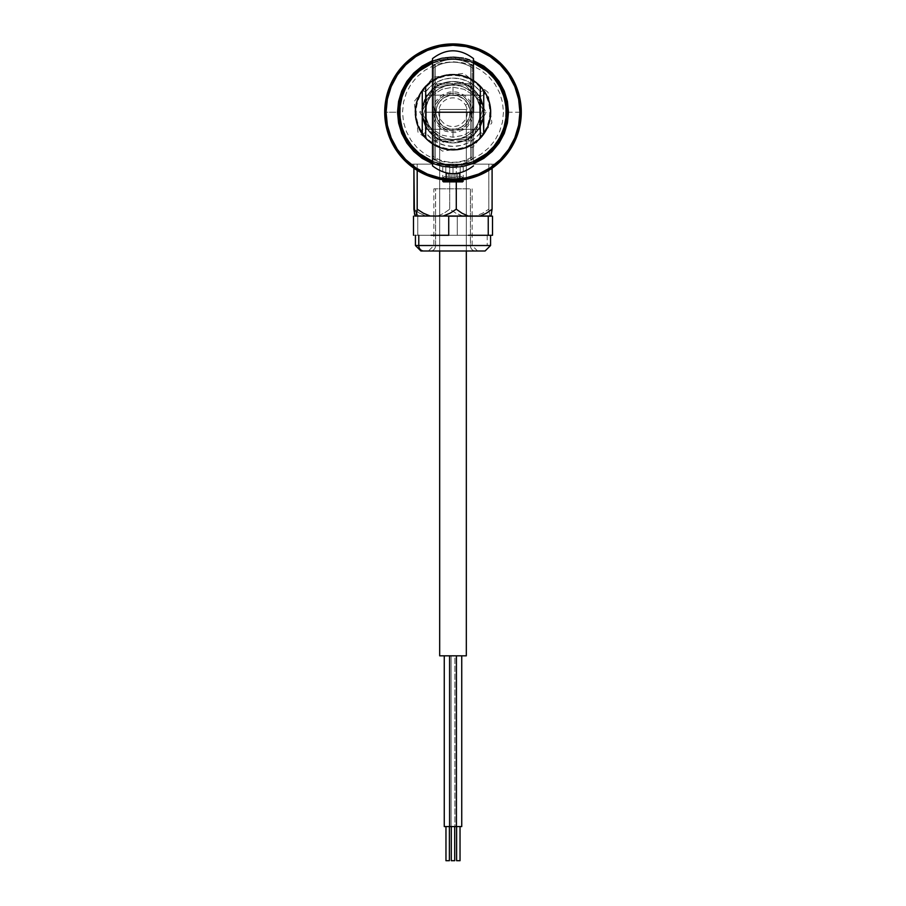 <?xml version="1.0" encoding="UTF-8"?>
<svg xmlns="http://www.w3.org/2000/svg" width="906" height="906" viewBox="0 0 906 906"><rect width="100%" height="100%" fill="white"/><g stroke="black" fill="none" stroke-linecap="round" stroke-linejoin="round"><path stroke-width="0.68" stroke-dasharray="4.53 3.4" d="M398.368 112.231L399.387 112.231A53.613 53.613 0 0 1 453 58.618A53.613 53.613 0 0 1 506.613 112.231L507.632 112.231A54.632 54.632 0 0 0 453 57.588A54.632 54.632 0 0 0 398.368 112.231A54.632 54.632 0 0 1 453 57.588A54.632 54.632 0 0 1 507.632 112.231A54.632 54.632 0 0 0 453 57.588A54.632 54.632 0 0 0 398.368 112.231A54.632 54.632 0 0 0 453 166.863A54.632 54.632 0 0 0 507.632 112.231A54.632 54.632 0 0 1 453 166.863A54.632 54.632 0 0 1 398.368 112.231A54.632 54.632 0 0 0 453 166.863A54.632 54.632 0 0 0 507.632 112.231L506.613 112.231L505.582 101.766L502.524 91.71L497.575 82.446L490.905 74.315L482.785 67.656L473.51 62.695L463.453 59.649L453 58.618L442.547 59.649L432.49 62.695L423.215 67.656L415.095 74.315L408.425 82.446L403.476 91.71L400.418 101.766L399.387 112.231L400.418 122.684L403.476 132.74L408.425 142.004L415.095 150.136L423.215 156.795L432.49 161.755L442.547 164.801L453 165.832L463.453 164.801L473.51 161.755L482.785 156.795L490.905 150.136L497.575 142.004L502.524 132.74L505.582 122.684L506.613 112.231A53.613 53.613 0 0 1 453 165.832A53.613 53.613 0 0 1 399.387 112.231L398.368 112.231A54.632 54.632 0 0 0 453 166.863A54.632 54.632 0 0 0 507.632 112.231L521.29 112.231A68.29 68.29 0 0 1 453 180.521A68.29 68.29 0 0 1 384.71 112.231A68.29 68.29 0 0 0 453 180.521A68.29 68.29 0 0 0 521.29 112.231L507.632 112.231L506.579 101.563L503.476 91.313L498.425 81.868L491.63 73.59L483.351 66.795L473.906 61.755L463.657 58.641L453 57.588L442.343 58.641L432.094 61.755L422.649 66.795L414.37 73.59L407.575 81.868L402.524 91.313L399.421 101.563L398.368 112.231L399.421 122.888L402.524 133.137L407.575 142.582L414.37 150.86L422.649 157.655L432.094 162.695L442.343 165.809L453 166.863L463.657 165.809L473.906 162.695L483.351 157.655L491.63 150.86L498.425 142.582L503.476 133.137L506.579 122.888L507.632 112.231A54.632 54.632 0 0 0 453 57.588A54.632 54.632 0 0 0 398.368 112.231L384.71 112.231L398.368 112.231M503.476 112.231L502.502 122.072L499.636 131.54L494.97 140.271L488.696 147.916L481.041 154.19L472.32 158.856L462.853 161.732L453 162.706L443.147 161.732L433.68 158.856L424.959 154.19L417.304 147.916L411.03 140.271L406.364 131.54L403.498 122.072L402.524 112.231L403.498 102.378L406.364 92.91L411.03 84.179L417.304 76.534L424.959 70.26L433.68 65.594L443.147 62.718L453 61.755L462.853 62.718L472.32 65.594L481.041 70.26L488.696 76.534L494.97 84.179L499.636 92.91L502.502 102.378L503.476 112.231M424.427 174.258L435.775 178.312L444.155 179.943L453 180.521L453 177.463C441.992 176.41 441.992 176.41 453 177.463C441.992 176.41 441.992 176.41 453 177.463L453 180.521C437.87 179.422 437.87 179.422 453 180.521L453 177.463C464.008 176.41 464.008 176.41 453 177.463C464.008 176.41 464.008 176.41 453 177.463L453 180.521L461.822 179.943L470.214 178.312L481.596 174.246M461.29 180.011L453 180.521L453 164.122L408.617 164.122L409.637 164.983L408.617 164.122L497.383 164.122L487.485 171.166M489.625 169.864L493.702 167.066M418.538 171.189L412.309 167.066M484.257 172.944L470.248 178.301L453.102 180.521L435.843 178.323L428.3 175.889L416.398 169.875M448.549 180.373L457.451 180.373M444.461 176.489L441.29 179.501L453 180.521L444.721 180.011M477.734 175.877L461.879 179.932L453.102 180.521L444.246 179.954L428.3 175.889L435.775 178.312M497.383 164.122L408.617 164.122L453 164.122L453 180.521L470.214 178.312M412.309 167.078L409.637 164.983M428.3 175.889L421.766 172.955M492.094 168.222L492.094 164.122L488.81 164.122L488.81 209.195L489.908 216.024L490.995 216.024L475.775 216.024L482.558 213.227L488.81 209.195L489.908 216.024L437.779 216.024L443.974 213.238L449.716 209.195L449.716 164.122L413.906 164.122L492.094 164.122L492.094 168.222L487.077 171.415M453 164.122L486.273 164.122L453 164.122M473.487 58.969L473.487 89.32L463.963 83.522L453 81.495L442.037 83.522L432.513 89.32L425.684 98.142L432.513 89.32L442.037 83.522L453 81.495L463.963 83.522L473.487 89.32L473.487 135.13L480.316 126.308L473.487 135.13L473.487 158.233A30.736 26.365 0 0 1 432.513 158.233A30.736 26.365 180 0 0 473.487 158.233L473.487 155.911A30.736 25.028 180 0 1 432.513 155.911L432.513 112.231L433.883 112.231L433.883 160.034L433.883 112.231L435.333 104.903L439.478 98.709L445.684 94.564L449.274 93.477L453 93.103L460.316 94.564L463.623 96.33L468.9 101.597L471.754 108.493L472.117 112.231L471.754 115.957L468.9 122.854L463.623 128.12L456.726 130.985L449.274 130.985L445.684 129.886L442.377 128.12L437.1 122.854L434.246 115.957L433.883 112.231L433.883 64.417L433.883 112.231L432.513 112.231L435.242 112.231L435.242 160.034L435.242 112.231L432.513 112.231L432.513 160.034L432.513 112.231L435.242 112.231L435.242 64.417L435.242 160.034L435.242 79.128L435.242 145.322L435.242 112.231L432.513 112.231L432.513 64.417L432.513 160.034L432.909 108.233L435.967 100.838L441.618 95.187L449.002 92.129L453 91.744L456.998 92.129L464.382 95.187L470.033 100.838L473.091 108.233L473.487 112.231L470.758 112.231L470.758 160.034L470.758 112.231L473.487 112.231L473.487 160.034L473.487 112.231L470.758 112.231L470.758 64.417L470.758 160.034L470.758 79.128L470.758 145.322L470.758 112.231L473.487 112.231L473.487 64.417L473.487 160.034L473.487 64.417L473.487 112.231L471.924 120.068L467.485 126.715L464.382 129.264L456.998 132.321L453 132.718L445.163 131.155L441.618 129.264L435.967 123.612L434.076 120.068L432.513 112.231L432.513 129.264L442.037 135.187L453 137.248L453 129.298A17.078 17.078 0 0 0 470.078 112.231A17.078 17.078 0 0 1 453 129.298A17.078 17.078 0 0 1 435.922 112.231A17.078 17.078 0 0 0 453 129.298A17.078 17.078 0 0 1 435.922 112.231A17.078 17.078 0 0 1 453 95.153L453 87.203L442.037 89.264L432.513 95.187L432.513 112.231L433.883 112.231L433.883 160.034L433.883 64.417L433.883 144.552L433.883 79.898L433.883 112.231L432.513 112.231L432.513 64.417L432.513 112.231L473.487 112.231L472.117 112.231L472.117 64.417L472.117 112.231L473.487 112.231L473.487 64.417L473.487 165.481M384.71 112.231A68.29 68.29 0 0 1 453 43.93A68.29 68.29 0 0 1 521.29 112.231A68.29 68.29 0 0 0 453 43.93A68.29 68.29 0 0 0 384.71 112.231M474.234 163.488L463.827 166.647L453 167.712L442.173 166.647L431.766 163.488L442.173 166.647L453 167.712L463.827 166.647L474.234 163.488L483.827 158.357L492.23 151.461L499.138 143.057L504.268 133.465L507.417 123.046L508.481 112.231L507.417 101.404L504.268 90.996L499.138 81.404L492.23 72.99L483.827 66.093L474.234 60.962L463.827 57.803L474.234 60.962M431.766 60.962L442.173 57.803L453 56.738L463.827 57.803L453 56.738L442.173 57.803L431.766 60.962L422.173 66.093L413.77 72.99L406.862 81.404L401.732 90.996L398.583 101.404L397.519 112.231L398.583 123.046L401.732 133.465L406.862 143.057L413.77 151.461L422.173 158.357L431.766 163.488M453 180.521C468.142 179.422 468.142 179.422 453 180.521M399.92 112.231L400.939 101.868L403.951 91.914L408.866 82.729L415.469 74.688L423.51 68.086L432.683 63.182L442.649 60.158L453 59.139L463.351 60.158L473.317 63.182L482.49 68.086L490.531 74.688L497.134 82.729L502.049 91.914L505.061 101.868L506.08 112.231L505.061 122.582L502.049 132.536L497.134 141.721L490.531 149.762L482.49 156.364L473.317 161.268L463.351 164.292L453 165.311L442.649 164.292L432.683 161.268L423.51 156.364L415.469 149.762L408.866 141.721L403.951 132.536L400.939 122.582L399.92 112.231M449.387 826.555L445.967 826.555L451.097 826.555L451.097 655.831L444.257 655.831L451.097 655.831L451.097 826.555L444.257 826.555L449.387 826.555M449.58 826.555L448.98 826.555M445.967 860.7L449.387 860.7L445.967 860.7M454.71 826.555L451.29 826.555L454.71 826.555M456.42 655.831L449.58 655.831L456.42 655.831M454.71 860.7L451.29 860.7M457.02 826.555L461.743 826.555L454.903 826.555L454.903 655.831L461.743 655.831L454.903 655.831L454.903 826.555L456.42 826.555M460.033 826.555L456.613 826.555L460.033 826.555M456.613 860.7L460.033 860.7L456.613 860.7M466.318 250.996L466.318 109.49L439.682 109.49L439.682 250.996L439.682 109.49L466.318 109.49L466.318 250.996M466.318 655.831L439.682 655.831L466.318 655.831M419.648 213.238L425.843 216.024L418.527 216.024L413.906 209.195L419.648 213.238L425.843 216.024L415.005 216.024L418.527 216.024L413.906 209.195L419.648 213.238M437.779 216.024L425.843 216.024L437.779 216.024L443.974 213.238L449.716 209.195L455.956 213.216L462.751 216.024L475.775 216.024L418.9 216.024L487.1 216.024L475.775 216.024L482.558 213.227L488.81 209.195L488.81 164.122L449.716 164.122L449.716 209.195L455.956 213.216L462.751 216.024L437.779 216.024M413.906 164.122L413.906 168.222L413.906 164.122M417.19 164.122L417.19 170.373L417.19 164.122M456.284 164.122L456.284 181.88L456.284 164.122M428.629 250.996L475.401 250.996A5.459 4.983 -90 0 1 470.418 245.526L434.042 245.526M435.582 245.526A5.459 4.983 -90 0 1 430.599 250.996L477.575 250.996L430.599 250.996A5.459 4.983 90 0 0 435.582 245.526L472.117 245.526L470.418 245.526L470.418 188.844L435.582 188.844L435.582 216.024L435.582 188.844L433.883 188.844L470.418 188.844L470.418 245.526L433.883 245.526L435.582 245.526L435.582 216.16L435.582 245.526L471.958 245.526M487.224 235.288L487.224 245.526L487.224 235.288L490.542 235.288L415.435 235.288L490.565 235.288L413.487 235.288L457.27 235.288L457.27 216.16L417.757 216.16L417.757 235.288L417.757 216.16L413.487 216.16L457.27 216.16L457.27 235.288L437.519 235.288L487.224 235.288M492.513 216.16L457.27 216.16L492.513 216.16M427.485 216.16L480.984 216.16L427.485 216.16M437.519 235.288L415.627 235.288L437.519 235.288M490.565 245.526L487.224 245.526M484.257 250.996L485.084 250.996M470.418 245.526A5.459 4.983 90 0 0 475.401 250.996M477.371 250.996L430.599 250.996M473.487 61.574A54.632 54.632 0 0 0 432.513 61.574A54.632 54.632 0 0 1 473.487 61.574M432.513 63.058A53.273 53.273 0 0 1 473.487 63.058L458.413 59.23L447.972 59.196L432.513 63.058M495.106 147.032A54.632 54.632 0 0 0 487.813 70.124A54.632 54.632 0 0 0 410.894 77.418A54.632 54.632 0 0 1 487.813 70.124A54.632 54.632 0 0 1 495.106 147.032L494.053 146.172A53.273 53.273 0 0 0 486.941 71.178A53.273 53.273 0 0 0 411.947 78.29L410.894 77.418L411.947 78.29A53.273 53.273 0 0 0 419.059 153.284A53.273 53.273 0 0 0 494.053 146.172L495.106 147.032A54.632 54.632 0 0 1 418.187 154.337A54.632 54.632 0 0 1 410.894 77.418A54.632 54.632 0 0 0 418.187 154.337A54.632 54.632 0 0 0 495.106 147.032M432.513 161.393L447.587 165.22L458.028 165.254L473.487 161.393A53.273 53.273 0 0 1 432.513 161.393M467.473 124.19L461.788 128.822L454.778 130.917L447.485 130.181L441.029 126.704L436.409 121.019L434.302 113.997L435.05 106.704L438.527 100.26L444.212 95.628L451.222 93.533L458.515 94.269L464.971 97.746L469.591 103.431L471.698 110.453L470.95 117.746L467.473 124.19M473.487 162.876A54.632 54.632 0 0 1 432.513 162.876A54.632 54.632 0 0 0 473.487 162.876M483.736 112.231A30.736 30.736 0 0 0 453 81.495A30.736 30.736 0 0 0 422.264 112.231A30.736 30.736 0 0 0 453 142.955A30.736 30.736 0 0 0 483.736 112.231A30.736 30.736 0 0 0 453 81.495A30.736 30.736 0 0 0 422.264 112.231A30.736 30.736 0 0 0 453 142.955A30.736 30.736 0 0 0 483.736 112.231M477.813 94.099L480.316 98.142L473.487 89.32L477.813 94.099M432.513 66.217L432.513 58.584L432.513 66.217A30.736 26.365 180 0 1 473.487 66.217A30.736 26.365 -0 0 0 432.513 66.217L432.513 89.32L432.513 66.217M425.684 86.444A37.565 37.565 0 0 1 480.316 86.444L480.316 138.006A37.565 37.565 0 0 1 425.684 138.006L425.684 86.444A37.565 37.565 0 0 1 480.316 86.444L480.316 138.006A37.565 37.565 0 0 1 425.684 138.006A37.565 37.565 0 0 0 480.316 138.006L480.316 86.444L480.316 112.231L479.636 112.231L479.636 129.298L479.636 112.231L480.316 112.231L480.316 129.977L480.316 112.231L479.636 112.231L479.636 129.298L479.636 112.231L426.364 112.231L479.636 112.231L426.364 112.231L426.364 129.298L426.364 112.231L426.364 129.298L426.364 112.231L425.684 112.231L426.364 112.231L425.684 112.231L425.684 129.977L425.684 86.444A37.565 37.565 0 0 1 480.316 86.444A37.565 37.565 0 0 0 425.684 86.444L425.684 138.006L426.364 95.153L426.364 112.231L479.636 112.231L479.636 95.153L479.636 112.231L480.316 112.231L480.316 94.473L480.316 138.006A37.565 37.565 0 0 1 425.684 138.006L425.684 88.403M432.513 165.481L432.513 165.855C446.171 176.228 459.829 176.228 473.487 165.866L473.487 135.13L463.963 140.928L453 142.955L442.037 140.928L432.513 135.13L432.513 89.32L432.513 158.233L432.513 135.13L442.037 140.928L453 142.955L463.963 140.928L473.487 135.13L473.487 58.596L473.487 112.231L432.513 112.231L432.513 68.55A30.736 25.028 0 0 1 473.487 68.55L473.487 58.584C459.829 48.222 446.171 48.222 432.513 58.584L432.513 58.969M470.758 112.231L470.758 64.417L470.758 112.231M435.242 112.231L435.242 64.417L435.242 112.231M432.513 135.13L425.684 126.308L432.513 135.13M483.736 90.634L483.736 133.816A37.565 37.565 0 0 1 422.264 133.816L422.264 90.634L425.684 91.744L425.684 132.718A34.145 34.145 0 0 0 480.316 132.718L483.736 133.816L480.316 132.718L480.316 91.744L483.464 90.713L480.316 91.744L474.88 86.013L468.266 81.687L460.848 78.992L453 78.075L445.152 78.992L437.734 81.687L431.12 86.013L425.684 91.744L425.684 132.718L431.12 138.437L437.734 142.763L445.152 145.458L453 146.376L460.848 145.458L468.266 142.763L474.88 138.437L480.316 132.718L480.316 91.744A34.145 34.145 0 0 0 425.684 91.744L422.264 90.634A37.565 37.565 0 0 1 483.736 90.634A37.565 37.565 0 0 0 422.264 90.634L422.264 133.816A37.565 37.565 0 0 0 483.736 133.816L483.464 90.713M422.264 133.816L425.684 132.718L422.264 133.816M432.513 80.747A37.565 37.565 0 0 1 473.487 80.747A37.565 37.565 0 0 0 432.513 80.747M473.487 143.703A37.565 37.565 0 0 1 432.513 143.703A37.565 37.565 0 0 0 473.487 143.703M425.684 94.473L426.364 95.153L479.636 95.153L480.316 94.473L480.316 129.977L480.316 112.231L479.636 112.231L479.636 129.298L479.636 112.231L479.636 129.298L479.636 112.231L480.316 112.231L480.316 86.942L480.316 112.231L480.316 94.473L479.636 95.153L426.364 95.153L425.684 94.473L425.684 112.231L425.684 94.473L425.684 112.231L426.364 112.231L426.364 95.153L426.364 112.231L479.636 112.231L479.636 95.153L479.636 112.231L479.636 95.153L479.636 112.231L480.316 112.231L480.316 94.473L480.316 129.977L479.636 95.153L479.636 112.231L426.364 112.231L426.364 95.153L426.364 112.231L426.364 95.153L426.364 112.231L425.684 112.231L425.684 90.793L425.684 129.637L425.684 94.473L425.684 112.231L426.364 112.231L425.684 112.231L425.684 129.977L426.364 129.298L426.364 112.231L426.364 129.298L426.364 112.231L479.636 112.231L426.364 112.231L426.364 129.298L425.684 129.977M478.912 120.86A27.316 27.316 0 0 1 458.481 138.992L473.929 135.821L483.906 105.9L473.43 94.099A27.316 27.316 0 0 1 478.912 120.86L483.906 105.9L468.209 88.199L462.966 82.299L447.519 85.47A27.316 27.316 0 0 1 473.43 94.099L462.966 82.299L443.657 86.251L432.071 88.629L427.088 103.59A27.316 27.316 0 0 1 447.519 85.47L432.071 88.629L422.094 118.55L437.802 136.262L422.094 118.55L432.071 88.629L462.966 82.299L483.906 105.9L478.912 120.86A27.316 27.316 0 0 0 447.519 85.47L432.071 88.629L429.58 96.115L432.071 88.629L462.966 82.299L483.906 105.9L462.966 82.299L483.906 105.9L473.929 135.821L476.42 128.346L473.929 135.821L466.205 137.406L473.929 135.821L483.906 105.9L473.929 135.821L458.481 138.992A27.316 27.316 0 0 1 432.57 130.351L443.034 142.151L458.481 138.992A27.316 27.316 0 0 0 478.912 120.86M427.338 124.45L422.094 118.55L427.088 103.59A27.316 27.316 0 0 0 432.57 130.351L422.094 118.55L424.597 111.076L422.094 118.55L432.581 130.373A27.316 27.316 0 0 0 458.481 138.992L473.929 135.821L443.034 142.151L427.338 124.45M427.088 103.59L424.597 111.076L427.088 103.59M432.581 130.373L443.034 142.151L432.57 130.351M432.513 112.231L432.513 58.697L432.513 112.231M473.487 155.911L473.487 129.264L463.963 135.187L453 137.248L442.037 135.187L432.513 129.264L432.513 155.911A30.736 25.028 0 0 0 473.487 155.911L473.487 112.231L472.117 112.231L472.117 160.034L472.117 64.417L472.117 144.552L472.117 79.898L472.117 112.231L473.487 112.231L473.487 155.911M472.117 112.231L472.117 160.034L472.117 112.231M473.487 95.187L473.487 68.55A30.736 25.028 180 0 0 432.513 68.55L432.513 95.187L442.037 89.264L453 87.203L463.963 89.264L473.487 95.187L463.963 89.264L453 87.203L453 95.153A17.078 17.078 0 0 1 470.078 112.231A17.078 17.078 0 0 1 453 129.298L453 137.248L463.963 135.187L473.487 129.264L473.487 64.417L473.487 160.034L473.487 95.187M435.922 112.231A17.078 17.078 0 0 1 453 95.153A17.078 17.078 0 0 1 470.078 112.231A17.078 17.078 0 0 0 453 95.153A17.078 17.078 0 0 0 435.922 112.231M425.684 136.047L425.684 138.006M480.316 117.259L480.316 137.508L480.316 117.259M480.316 115.685L480.316 129.977L480.316 115.685M424.019 104.971L419.795 112.084L428.119 126.455L420.033 131.076A37.973 37.973 0 0 1 434.155 79.252A37.973 37.973 0 0 1 485.967 93.375L477.881 97.995L469.727 83.533L436.522 83.397L424.019 104.971M421.075 130.475A36.772 36.772 0 0 1 434.755 80.306A36.772 36.772 0 0 1 484.925 93.975A36.772 36.772 0 0 1 471.245 144.145A36.772 36.772 0 0 1 421.075 130.475M485.967 93.375A37.973 37.973 0 0 0 434.155 79.252A37.973 37.973 0 0 0 420.033 131.076A37.973 37.973 0 0 0 471.845 145.198A37.973 37.973 0 0 0 485.967 93.375A37.973 37.973 0 0 1 471.845 145.198A37.973 37.973 0 0 1 420.033 131.076L428.119 126.455L436.273 140.917L469.478 141.053L486.205 112.367L477.881 97.995L485.967 93.375M465.446 105.107A14.337 14.337 0 0 1 460.112 124.677A14.337 14.337 0 0 1 440.554 119.343L438.176 120.702A17.078 17.078 0 0 0 461.471 127.044A17.078 17.078 0 0 0 467.824 103.748L465.446 105.107L467.824 103.748A17.078 17.078 0 0 0 444.529 97.406A17.078 17.078 0 0 0 438.176 120.702L440.554 119.343A14.337 14.337 0 0 1 445.888 99.773A14.337 14.337 0 0 1 465.446 105.107M436.862 83.986L437.349 84.847L468.889 84.971L484.54 112.367L468.651 139.615L469.138 140.464L468.651 139.615L452.887 139.547A27.316 27.316 0 0 0 476.601 125.991L468.651 139.615L437.111 139.479L421.46 112.095L437.349 84.847L453.113 84.915L446.046 85.81L439.444 88.505L433.77 92.831L429.399 98.471L426.647 105.039L425.684 112.106L426.579 119.184L429.285 125.787L433.6 131.461L439.24 135.821L445.82 138.584L452.887 139.547L437.111 139.479L433.261 132.752L421.46 112.095L429.399 98.471A27.316 27.316 0 0 0 452.887 139.547L459.954 138.641L466.556 135.945L472.23 131.619L476.601 125.991L479.353 119.411L480.316 112.344L479.421 105.266L476.715 98.675L484.54 112.367L476.601 125.991A27.316 27.316 0 0 0 476.715 98.675L472.4 92.99L466.76 88.629L460.18 85.866L449.082 84.892L453.113 84.915A27.316 27.316 0 0 0 429.399 98.471L437.349 84.847L449.082 84.892L437.349 84.847L436.533 83.42L419.795 112.084L436.273 140.917L469.478 141.053L486.205 112.367L469.727 83.533L436.522 83.397M467.824 103.748L469.931 110.068L469.467 116.715L466.499 122.672L461.471 127.044L455.152 129.162L448.515 128.697L442.547 125.73L438.176 120.702L436.069 114.383L436.533 107.735L439.501 101.778L444.529 97.406L450.848 95.289L457.485 95.753L463.453 98.72L467.824 103.748M436.613 140.328L436.284 140.894M420.475 112.084L419.818 112.084M469.387 84.122L469.716 83.556M485.525 112.367L486.182 112.367M469.138 140.464L469.467 141.03M484.54 112.367L468.651 139.615L484.54 112.367L476.715 98.675L484.54 112.367M468.651 139.615L437.111 139.479L468.651 139.615M437.111 139.479L421.46 112.095L437.111 139.479M421.46 112.095L437.349 84.847L421.46 112.095M453.113 84.915L468.889 84.971L453.113 84.915L468.889 84.971L476.715 98.675A27.316 27.316 0 0 0 453.113 84.915M473.487 162.91A54.666 54.666 0 0 1 432.513 162.91M425.661 159.569A54.666 54.666 0 0 0 480.339 159.569M462.479 181.88L443.521 181.88M460.18 180.135L460.18 166.863L442.751 166.863L445.82 166.863L445.82 181.2L445.82 166.863L463.249 166.863L460.18 166.863L460.18 180.135M462.558 181.88L447.757 181.88L455.005 181.88L454.789 181.2L448.3 181.2L448.3 173.692L459.489 173.692L457.7 173.692L457.7 181.2L460.259 181.88L457.7 181.2L443.442 181.88M450.995 181.88L445.741 181.88L446.511 181.2L451.211 181.2L451.075 181.834L445.741 181.88L459.704 181.88L450.995 181.88M454.789 173.692L454.789 181.2L454.789 173.692M459.489 173.692L459.489 181.2L459.489 173.692M457.7 173.692L451.211 173.692L451.211 181.2L457.7 181.2L457.7 173.692M451.211 173.692L446.511 173.692L446.511 181.2L451.211 181.2L451.211 173.692M446.511 173.692L448.3 173.692L448.3 181.2L446.511 181.2L446.511 173.692M461.539 176.489L464.71 179.501M433.883 216.16L433.883 245.526L428.413 250.996M477.587 250.996L472.117 245.526L472.117 216.16M472.117 216.024L472.117 188.844M433.883 216.024L433.883 188.844M435.242 160.034L433.883 160.034M470.758 160.034L472.117 160.034M470.758 64.417L472.117 64.417M435.242 64.417L433.883 64.417M479.636 129.298L480.316 129.977L479.636 129.298L426.364 129.298L479.636 129.298M487.983 92.231L463.612 73.352L433 77.248L414.121 101.642L418.017 132.219L442.388 151.098L473 147.202L491.879 122.808L487.983 92.231M442.751 179.739L442.751 166.863M463.249 179.739L463.249 166.863"/><path stroke-width="1.36" d="M453 180.521C437.87 179.422 437.87 179.422 453 180.521C468.142 179.422 468.142 179.422 453 180.521M435.775 178.312L442.751 179.75L442.751 181.2L460.18 181.2L442.853 181.2M521.29 112.231A68.29 68.29 0 0 1 453 180.521A68.29 68.29 0 0 1 384.71 112.231A68.29 68.29 0 0 0 453 180.521A68.29 68.29 0 0 0 521.29 112.231L519.931 112.231A66.931 66.931 0 0 1 453 179.15A66.931 66.931 0 0 1 386.069 112.231L384.71 112.231L386.069 112.231L387.36 125.277L391.166 137.837L397.349 149.411L405.673 159.547L415.82 167.87L427.394 174.054L439.942 177.87L453 179.15L466.058 177.87L478.606 174.054L490.18 167.87L500.327 159.547L508.651 149.411L514.835 137.837L518.64 125.277L519.931 112.231L518.64 99.173L514.835 86.614L508.651 75.039L500.327 64.904L490.18 56.58L478.606 50.396L466.058 46.591L453 45.3L439.942 46.591L427.394 50.396L415.82 56.58L405.673 64.904L397.349 75.039L391.166 86.614L387.36 99.173L386.069 112.231A66.931 66.931 0 0 1 453 45.3A66.931 66.931 0 0 1 519.931 112.231L521.29 112.231A68.29 68.29 0 0 0 453 43.93A68.29 68.29 0 0 0 384.71 112.231A68.29 68.29 0 0 1 453 43.93A68.29 68.29 0 0 1 521.29 112.231M487.485 171.166L497.383 164.122M481.596 174.246L484.257 172.944M410.792 165.911L424.427 174.258M416.409 169.886L418.538 171.189M463.77 179.66L464.71 179.501L463.249 179.75L462.558 181.88L459.704 181.88L460.18 180.135L460.18 181.2L463.249 181.2M457.451 180.373L461.29 180.011M444.721 180.011L448.549 180.373M441.29 179.501L442.23 179.66M421.766 172.955L428.289 175.889M487.088 171.404L489.625 169.864M470.214 178.312L477.745 175.877M493.702 167.066L491.822 168.403M473.487 60.657L483.827 66.093L492.23 72.99L499.138 81.404L504.268 90.996L507.417 101.404L508.481 112.231L507.417 123.046L504.268 133.465L499.138 143.057L492.23 151.461L483.827 158.357L473.487 163.793M432.513 163.793L422.173 158.357L413.77 151.461L406.862 143.057L401.732 133.465L398.583 123.046L397.519 112.231L398.583 101.404L401.732 90.996L406.862 81.404L413.77 72.99L422.173 66.093L432.513 60.657M445.967 826.555L445.967 860.7L449.387 860.7L449.387 826.555L449.387 860.7L445.967 860.7L445.967 826.555M450.089 826.555L444.257 826.555L444.257 655.831L444.257 826.555L456.42 826.555L456.42 655.831L456.42 826.555L449.58 826.555L449.58 655.831L449.58 826.555M451.29 860.7L451.29 826.555L451.29 860.7L454.71 860.7L454.71 826.555L454.71 860.7M456.42 826.555L461.743 826.555L461.743 655.831L461.743 826.555L455.911 826.555M456.613 826.555L456.613 860.7L460.033 860.7L460.033 826.555L460.033 860.7L456.613 860.7L456.613 826.555M466.318 655.831L466.318 250.996L466.318 655.831L439.682 655.831L439.682 250.996L439.682 655.831L466.318 655.831M416.658 213.272L416.092 216.024L430.225 216.024L423.442 213.227L417.19 209.195L416.092 216.024L468.221 216.024L462.026 213.238L456.284 209.195L450.044 213.216L443.249 216.024L490.995 216.024L492.094 209.195L486.352 213.238L480.157 216.024L490.995 216.024L492.094 209.195L486.352 213.238L480.157 216.024L468.221 216.024L462.026 213.238L456.284 209.195L450.044 213.216L443.249 216.024L430.225 216.024L423.442 213.227L417.19 209.195L416.658 213.238M414.427 213.238L413.906 168.222L413.906 209.195L415.005 216.024L416.092 216.024L415.005 216.024L414.427 213.238M417.19 170.373L417.19 209.195L417.19 170.373M456.284 181.88L456.284 209.195L456.284 181.88M492.094 168.222L492.094 209.195L492.094 168.222M415.435 235.288L415.435 245.526L418.776 245.526A5.459 4.983 90 0 0 423.759 250.996A5.459 4.983 -90 0 1 418.776 245.526L418.776 235.288L418.776 245.526L490.565 245.526L485.095 250.996L423.759 250.996L484.812 250.996M492.513 235.288L492.513 216.16L492.513 235.288L490.373 235.288L492.513 235.288M468.481 235.288L490.373 235.288L468.481 235.288M431.109 235.288L448.73 235.288L431.109 235.288M448.73 216.16L448.73 235.288L448.73 216.16L488.243 216.16L488.243 235.288L488.243 216.16L492.513 216.16L448.73 216.16M413.487 235.288L413.487 216.16L413.487 235.288M490.237 245.526L418.776 245.526M423.759 250.996L420.916 250.996L415.435 245.526M482.241 250.996L484.257 250.996M410.894 77.418L411.947 78.29A53.273 53.273 0 0 1 432.513 63.058L419.353 70.928L411.947 78.29L406.115 86.942L402.083 96.58L400.01 106.817L399.965 117.259L401.97 127.508L405.933 137.168L411.698 145.866L419.059 153.284L432.513 161.393A53.273 53.273 0 0 1 411.947 78.29L410.894 77.418A54.632 54.632 0 0 1 432.513 61.574A54.632 54.632 0 0 0 432.513 162.876A54.632 54.632 0 0 1 410.894 77.418M495.106 147.032A54.632 54.632 0 0 0 473.487 61.574A54.632 54.632 0 0 1 473.487 162.876A54.632 54.632 0 0 0 495.106 147.032L494.053 146.172L495.106 147.032M473.487 63.058A53.273 53.273 0 0 1 494.053 146.172L499.885 137.508L503.917 127.871L505.99 117.644L506.035 107.191L504.03 96.942L500.067 87.282L494.302 78.584L486.941 71.178L473.487 63.058M473.487 161.393L486.647 153.522L494.053 146.172A53.273 53.273 0 0 1 473.487 161.393M424.948 99.683L422.943 105.809L424.948 99.683M425.684 88.403L425.684 86.444A37.565 37.565 0 0 0 422.264 90.634L422.264 112.231L422.943 118.641L425.684 126.308L422.943 118.641L422.264 112.231L422.943 105.809L422.264 112.231L422.264 90.634A37.565 37.565 0 0 1 432.513 80.747A37.565 37.565 0 0 0 425.684 86.444L425.684 138.006A37.565 37.565 0 0 1 422.264 133.816L422.264 112.231L422.264 133.816A37.565 37.565 0 0 1 449.659 74.813A37.565 37.565 0 0 1 487.066 128.04A37.565 37.565 0 0 1 422.264 133.816A37.565 37.565 0 0 0 425.684 138.006L425.684 136.047M483.057 105.809L483.736 133.816A37.565 37.565 0 0 1 473.487 143.703A37.565 37.565 0 0 0 480.316 138.006L480.316 86.444A37.565 37.565 0 0 1 483.736 90.634L483.736 112.231L483.057 118.641L480.316 126.308L483.057 118.641L483.736 112.231L483.736 90.634A37.565 37.565 0 0 1 456.341 149.637A37.565 37.565 0 0 1 418.934 96.41A37.565 37.565 0 0 1 483.736 90.634A37.565 37.565 0 0 0 473.487 80.747A37.565 37.565 0 0 1 480.316 86.444L480.316 138.006A37.565 37.565 0 0 0 483.736 133.816L483.736 112.231L483.057 105.809L481.052 99.683L483.057 105.809M480.316 98.142L481.052 99.683L480.316 98.142M432.513 58.584L432.513 112.231L473.487 112.231L473.487 58.584L473.487 112.231L432.513 112.231L432.513 165.866L432.513 58.596C446.171 48.222 459.829 48.222 473.487 58.584M473.487 165.866L473.487 165.855C459.829 176.228 446.171 176.228 432.513 165.866M432.513 143.703A37.565 37.565 0 0 1 425.684 138.006A37.565 37.565 0 0 0 432.513 143.703M425.684 129.977L425.684 94.473M425.684 86.444L425.684 138.006M422.264 118.743L422.264 118.04M483.736 105.708L483.736 106.41M480.339 159.569A54.666 54.666 0 0 1 473.487 162.91M432.513 162.91A54.666 54.666 0 0 1 425.661 159.569M443.521 181.88L462.479 181.88M463.147 181.2L460.18 181.2L459.704 181.88L443.442 181.88L442.751 181.2M446.296 181.88L445.095 181.88M490.565 235.288L490.565 245.526"/></g></svg>
